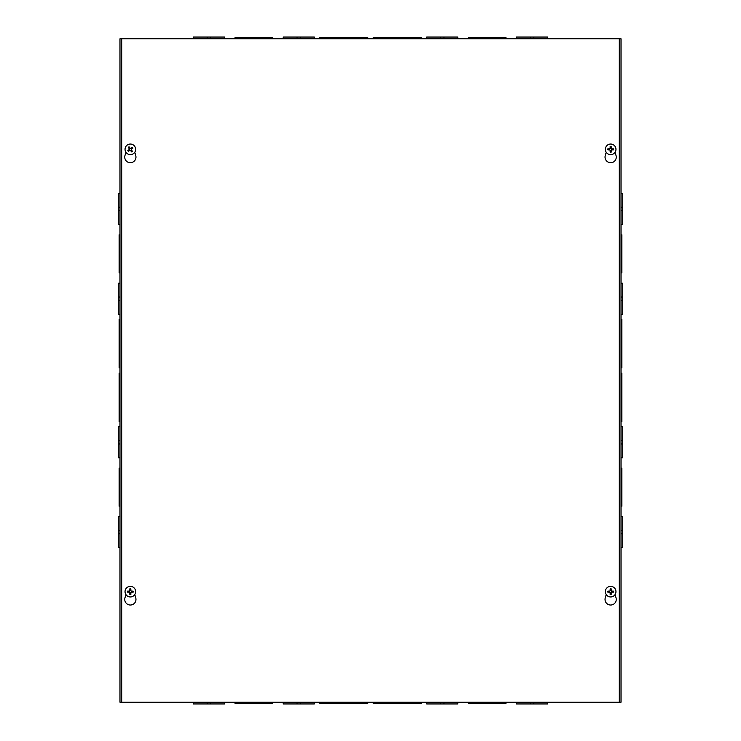 <?xml version="1.0" encoding="UTF-8"?>
<svg xmlns="http://www.w3.org/2000/svg" width="741" height="741" viewBox="0 0 741 741"><rect width="100%" height="100%" fill="white"/><g stroke="black" fill="none" stroke-linecap="round" stroke-linejoin="round"><path stroke-width="1.11" d="M119.977 373.131L119.116 373.131L119.116 421.499L119.977 421.499M119.116 399.038L119.977 399.038M119.977 395.583L119.116 395.583M119.977 702.218L119.977 38.782L621.023 38.782L621.023 702.218L119.977 702.218M119.977 468.155L119.116 468.155L119.116 488.884L119.977 488.884M119.116 488.884L119.116 506.159L119.977 506.159M119.977 485.429L119.116 485.429M622.746 297.039L621.023 297.039L621.023 283.219L622.746 283.219L622.746 314.314L621.023 314.314M621.023 252.116L621.023 234.841L621.884 234.841L621.884 252.116L621.023 252.116M621.884 255.571L621.884 272.845L621.023 272.845L621.023 255.571L621.884 255.571L621.884 252.116M621.023 421.499L621.884 421.499L621.884 395.592L621.023 395.592M621.884 399.047L621.023 399.047M621.884 395.592L621.884 373.131L621.023 373.131M621.023 506.159L621.884 506.159L621.884 485.429L621.023 485.429M621.884 488.884L621.023 488.884M621.884 485.429L621.884 468.155L621.023 468.155M621.023 367.869L621.884 367.869L621.884 319.501L621.023 319.501M621.884 341.962L621.023 341.962M621.884 345.417L621.023 345.417M119.977 252.116L119.116 252.116L119.116 272.845L119.977 272.845M119.977 234.841L119.116 234.841L119.116 252.116M119.116 255.571L119.977 255.571M119.977 341.953L119.116 341.953L119.116 367.869L119.977 367.869M119.977 319.501L119.116 319.501L119.116 341.953M119.116 345.408L119.977 345.408M119.977 516.523L118.254 516.523L118.254 547.627L119.977 547.627M119.977 533.807L118.254 533.807M119.977 530.343L118.254 530.343M119.977 426.686L118.254 426.686L118.254 457.781L119.977 457.781M119.977 443.961L118.254 443.961M119.977 440.506L118.254 440.506M119.977 283.219L118.254 283.219L118.254 314.314L119.977 314.314M119.977 300.494L118.254 300.494M119.977 297.03L118.254 297.03M119.977 193.373L118.254 193.373L118.254 224.477L119.977 224.477M119.977 210.657L118.254 210.657M119.977 207.193L118.254 207.193M621.023 547.627L622.746 547.627L622.746 516.523L621.023 516.523M621.023 533.807L622.746 533.807M621.023 530.352L622.746 530.352M621.023 457.781L622.746 457.781L622.746 426.686L621.023 426.686M621.023 443.961L622.746 443.961M621.023 440.506L622.746 440.506M621.023 300.494L622.746 300.494M621.023 224.477L622.746 224.477L622.746 193.373L621.023 193.373M621.023 210.648L622.746 210.648M621.023 207.193L622.746 207.193M367.869 38.782L367.869 37.911L319.501 37.911L319.501 38.782M345.417 37.911L345.417 38.782L345.417 37.911M341.962 37.911L341.962 38.782M272.845 38.782L272.845 37.911L252.116 37.911L252.116 38.782M255.571 37.911L255.571 38.782M252.116 37.911L234.841 37.911L234.841 38.782M506.159 38.782L506.159 37.911L468.155 37.911L468.155 38.782M485.429 37.911L485.429 38.782M488.884 37.911L488.884 38.782M421.499 38.782L421.499 37.911L373.131 37.911L373.131 38.782M395.592 37.911L395.592 38.782M399.047 37.911L399.047 38.782M224.477 38.782L224.477 37.05L193.373 37.05L193.373 38.782M210.648 38.782L210.648 37.05M207.193 38.782L207.193 37.05M314.314 38.782L314.314 37.05L283.219 37.05L283.219 38.782M300.494 38.782L300.494 37.05M297.039 38.782L297.039 37.05M457.781 38.782L457.781 37.05L426.686 37.05L426.686 38.782M443.961 38.782L443.961 37.05M440.506 38.782L440.506 37.05M547.627 38.782L547.627 37.05L516.523 37.05L516.523 38.782M533.807 38.782L533.807 37.05M530.352 38.782L530.352 37.05M373.131 702.218L373.131 703.089L421.499 703.089L421.499 702.218M395.583 703.089L395.583 702.218M399.038 703.089L399.038 702.218M468.155 702.218L468.155 703.089L488.884 703.089L488.884 702.218M485.429 703.089L485.429 702.218M488.884 703.089L506.159 703.089L506.159 702.218M234.841 702.218L234.841 703.089L272.845 703.089L272.845 702.218M255.571 703.089L255.571 702.218M252.116 703.089L252.116 702.218M319.501 702.218L319.501 703.089L367.869 703.089L367.869 702.218M345.408 703.089L345.408 702.218M341.953 703.089L341.953 702.218M516.523 702.218L516.523 703.95L547.627 703.95L547.627 702.218M530.352 702.218L530.352 703.95L530.352 702.218M533.807 702.218L533.807 703.95M426.686 702.218L426.686 703.95L457.781 703.95L457.781 702.218M440.506 702.218L440.506 703.95L440.506 702.218M443.961 702.218L443.961 703.95M283.219 702.218L283.219 703.95L314.314 703.95L314.314 702.218M297.039 702.218L297.039 703.95M300.494 702.218L300.494 703.95M193.373 702.218L193.373 703.95L224.477 703.95L224.477 702.218M207.193 702.218L207.193 703.95M210.648 702.218L210.648 703.95M615.095 594.56L616.04 597.857A5.613 5.613 0 0 1 610.649 605.027A5.613 5.613 0 0 1 605.258 597.857L606.212 594.56M134.788 594.56L135.742 597.857A5.613 5.613 0 0 1 130.351 605.027A5.613 5.613 0 0 1 124.96 597.857L125.905 594.56M615.095 152.266L616.04 155.564A5.613 5.613 0 0 1 610.649 162.733A5.613 5.613 0 0 1 605.258 155.564L606.212 152.266M134.788 152.266L135.742 155.564A5.613 5.613 0 0 1 130.351 162.733A5.613 5.613 0 0 1 124.96 155.564L125.905 152.266M121.709 702.218L121.709 38.782M619.291 38.782L619.291 702.218M128.73 150.127A1.797 1.797 0 0 0 129.138 150.673L128.406 151.423A7.021 0.611 -38.1 0 0 129.944 150.284L130.462 150.358A7.021 0.611 55.1 0 0 131.602 151.905L131.12 150.969A1.797 1.797 0 0 0 131.666 150.562L131.222 149.052L132.898 148.098A2.844 2.844 0 0 0 132.287 147.274A7.021 0.611 141.9 0 0 130.749 148.422L130.231 148.348A7.021 0.611 -124.9 0 0 129.091 146.801L129.573 147.737A1.797 1.797 0 0 0 129.027 148.144L129.471 149.654L127.795 150.608A2.844 2.844 0 0 0 128.406 151.423M131.666 150.562L132.426 151.294A7.021 0.611 -128.1 0 0 131.277 149.756L131.352 149.237A7.021 0.611 -34.9 0 0 132.898 148.098M131.602 151.905A2.844 2.844 0 0 0 132.426 151.294M131.963 148.58A1.797 1.797 0 0 0 131.555 148.033L132.287 147.274M129.027 148.144L128.267 147.403A7.021 0.611 51.9 0 0 129.416 148.95L129.342 149.469A7.021 0.611 145.1 0 0 127.795 150.608M129.091 146.801A2.844 2.844 0 0 0 128.267 147.403M131.555 148.033L130.898 148.608L129.573 147.737M129.138 150.673L129.805 150.099L131.12 150.969M126.081 152.507A5.307 5.307 0 0 1 129.749 144.078A5.307 5.307 0 0 1 135.214 151.47A5.307 5.307 0 0 1 126.081 152.507M610.992 147.589A1.797 1.797 0 0 0 610.315 147.589L610.139 146.551A7.021 0.611 88.4 0 0 610.149 148.478L609.778 148.848A7.021 0.611 -178.4 0 0 607.852 148.839L608.889 149.006A1.797 1.797 0 0 0 608.889 149.691L610.38 150.238L610.139 152.146A2.844 2.844 0 0 0 611.168 152.146A7.021 0.611 -91.6 0 0 611.158 150.228L611.529 149.858A7.021 0.611 1.6 0 0 613.455 149.867L612.409 149.691A1.797 1.797 0 0 0 612.409 149.006L610.927 148.469L611.168 146.551A2.844 2.844 0 0 0 610.139 146.551M608.889 149.691L607.852 149.867A7.021 0.611 -1.6 0 0 609.778 149.858L610.149 150.228A7.021 0.611 91.6 0 0 610.139 152.146M607.852 148.839A2.844 2.844 0 0 0 607.852 149.867M610.315 151.108A1.797 1.797 0 0 0 610.992 151.108L611.168 152.146M612.409 149.006L613.455 148.839A7.021 0.611 178.4 0 0 611.529 148.848L611.158 148.478A7.021 0.611 -88.4 0 0 611.168 146.551M613.455 149.867A2.844 2.844 0 0 0 613.455 148.839M610.992 151.108L611.538 149.626L612.409 149.691M610.315 147.589L610.38 148.469L608.889 149.006M610.649 144.041A5.307 5.307 0 0 1 615.252 152.007A5.307 5.307 0 0 1 606.055 152.007A5.307 5.307 0 0 1 610.649 144.041M130.685 589.892A1.797 1.797 0 0 0 130.008 589.892L129.832 588.854A7.021 0.611 88.4 0 0 129.842 590.772L129.471 591.142A7.021 0.611 -178.4 0 0 127.545 591.133L128.591 591.309A1.797 1.797 0 0 0 128.591 591.994L130.073 592.531L129.832 594.449A2.844 2.844 0 0 0 130.861 594.449A7.021 0.611 -91.6 0 0 130.851 592.522L131.222 592.152A7.021 0.611 1.6 0 0 133.148 592.161L132.111 591.994A1.797 1.797 0 0 0 132.111 591.309L130.62 590.762L130.861 588.854A2.844 2.844 0 0 0 129.832 588.854M128.591 591.994L127.545 592.161A7.021 0.611 -1.6 0 0 129.471 592.152L129.842 592.522A7.021 0.611 91.6 0 0 129.832 594.449M127.545 591.133A2.844 2.844 0 0 0 127.545 592.161M130.008 593.411A1.797 1.797 0 0 0 130.685 593.411L130.861 594.449M132.111 591.309L133.148 591.133A7.021 0.611 178.4 0 0 131.222 591.142L130.851 590.772A7.021 0.611 -88.4 0 0 130.861 588.854M133.148 592.161A2.844 2.844 0 0 0 133.148 591.133M130.685 593.411L130.62 592.531L132.111 591.994M130.008 589.892L129.462 591.374L128.591 591.309M130.351 586.344A5.307 5.307 0 0 1 134.945 594.301A5.307 5.307 0 0 1 125.748 594.301A5.307 5.307 0 0 1 130.351 586.344M610.992 589.892A1.797 1.797 0 0 0 610.315 589.892L610.139 588.854A7.021 0.611 88.4 0 0 610.149 590.772L609.778 591.142A7.021 0.611 -178.4 0 0 607.852 591.133L608.889 591.309A1.797 1.797 0 0 0 608.889 591.994L610.38 592.531L610.139 594.449A2.844 2.844 0 0 0 611.168 594.449A7.021 0.611 -91.6 0 0 611.158 592.522L611.529 592.152A7.021 0.611 1.6 0 0 613.455 592.161L612.409 591.994A1.797 1.797 0 0 0 612.409 591.309L610.927 590.762L611.168 588.854A2.844 2.844 0 0 0 610.139 588.854M608.889 591.994L607.852 592.161A7.021 0.611 -1.6 0 0 609.778 592.152L610.149 592.522A7.021 0.611 91.6 0 0 610.139 594.449M607.852 591.133A2.844 2.844 0 0 0 607.852 592.161M610.315 593.411A1.797 1.797 0 0 0 610.992 593.411L611.168 594.449M612.409 591.309L613.455 591.133A7.021 0.611 178.4 0 0 611.529 591.142L611.158 590.772A7.021 0.611 -88.4 0 0 611.168 588.854M613.455 592.161A2.844 2.844 0 0 0 613.455 591.133M610.992 593.411L610.927 592.531L612.409 591.994M610.315 589.892L609.769 591.374L608.889 591.309M610.649 586.344A5.307 5.307 0 0 1 615.252 594.301A5.307 5.307 0 0 1 606.055 594.301A5.307 5.307 0 0 1 610.649 586.344M128.628 151.238A2.547 2.547 0 0 1 128.045 150.442M132.231 151.071A2.547 2.547 0 0 1 131.435 151.655M132.065 147.468A2.547 2.547 0 0 1 132.648 148.265M128.462 147.635A2.547 2.547 0 0 1 129.258 147.042M610.158 146.848A2.547 2.547 0 0 1 611.149 146.848M608.148 149.849A2.547 2.547 0 0 1 608.148 148.858M611.149 151.849A2.547 2.547 0 0 1 610.158 151.849M613.15 148.858A2.547 2.547 0 0 1 613.15 149.849M129.851 589.151A2.547 2.547 0 0 1 130.842 589.151M127.85 592.142A2.547 2.547 0 0 1 127.85 591.151M130.842 594.152A2.547 2.547 0 0 1 129.851 594.152M132.852 591.151A2.547 2.547 0 0 1 132.852 592.142M610.158 589.151A2.547 2.547 0 0 1 611.149 589.151M608.148 592.142A2.547 2.547 0 0 1 608.148 591.151M611.149 594.152A2.547 2.547 0 0 1 610.158 594.152M613.15 591.151A2.547 2.547 0 0 1 613.15 592.142"/></g></svg>
